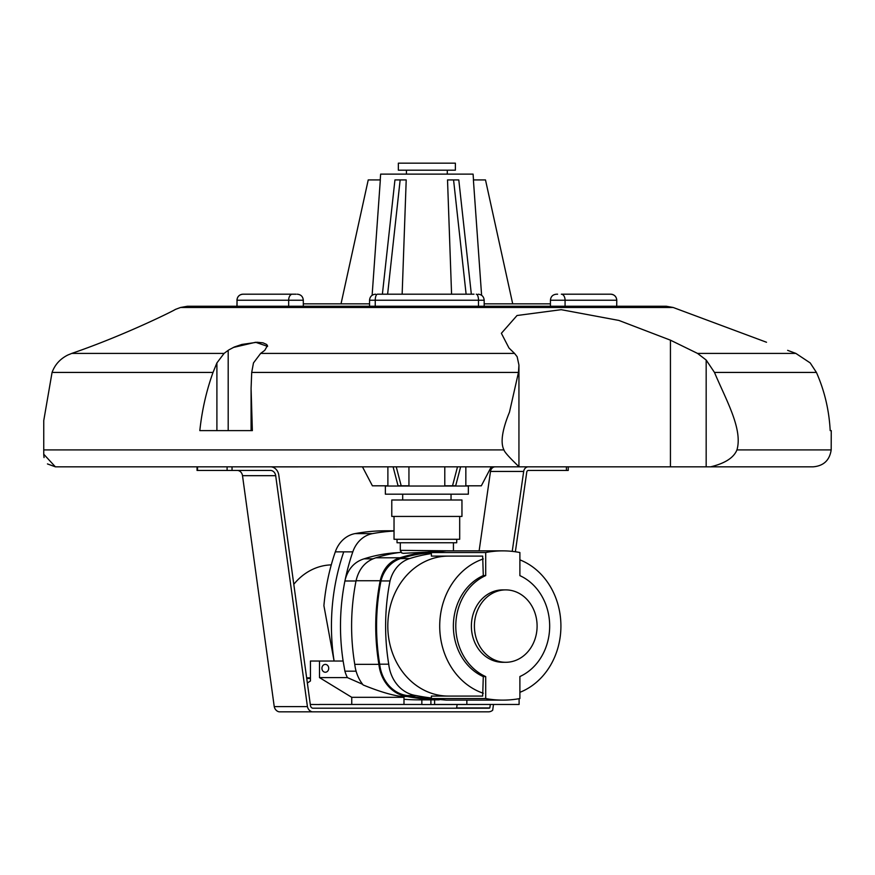 <?xml version="1.0" encoding="UTF-8"?>
<svg xmlns="http://www.w3.org/2000/svg" width="875" height="875" viewBox="0 0 875 875"><rect width="100%" height="100%" fill="white"/><g stroke="black" fill="none" stroke-linecap="round" stroke-linejoin="round"><path stroke-width="1.31" d="M331.275 564.878A61.239 53.036 90 0 0 293.792 584.325M483.284 676.605L482.683 696.073L431.386 696.073L431.386 697.966L429.122 697.966L429.122 698.556L485.702 698.556A125.978 109.102 90 0 0 502.797 700.12A125.978 109.102 90 0 0 519.892 698.556L519.892 676.539A54.206 46.944 90 0 0 549.675 626.095A54.206 46.944 90 0 0 519.892 575.641L519.892 552.53A117.545 101.795 90 0 0 502.797 550.867A117.545 101.795 90 0 0 485.702 552.53L485.702 575.575L483.284 575.575A54.206 46.944 90 0 0 453.37 626.095A54.206 46.944 90 0 0 483.284 676.605L485.702 676.605L485.702 698.556M485.702 552.53L429.122 552.53L429.122 553.613L431.386 553.613L431.386 556.106L482.683 556.106L483.284 575.575M483.284 558.928A69.978 60.605 90 0 0 439.709 626.095A69.978 60.605 90 0 0 483.284 693.252M519.892 692.322A69.978 60.605 90 0 0 560.919 626.095A69.978 60.605 90 0 0 519.892 559.858M448.416 696.073A69.978 60.605 -90 0 1 431.386 693.252A69.978 60.605 -90 0 1 388.423 616.153A69.978 60.605 -90 0 1 448.416 556.106M431.386 553.613A172.802 149.647 90 0 0 409.675 558.556A32.648 28.273 90 0 0 390.02 580.956A203.219 175.995 90 0 0 388.73 664.18A36.159 31.314 90 0 0 416.172 695.57A238.022 206.128 90 0 0 431.386 697.966M429.505 698.633A238.022 206.128 -90 0 1 407.116 695.57L416.172 695.57M407.116 695.57A36.159 31.314 -90 0 1 379.684 664.18L388.73 664.18M379.684 664.18A203.219 175.995 -90 0 1 380.975 580.956L390.02 580.956M380.975 580.956A32.648 28.273 -90 0 1 400.63 558.556A172.802 149.647 -90 0 1 429.122 552.847M429.122 552.53L446.392 550.867L502.797 550.867M502.797 700.12L446.392 700.12L429.122 698.556M485.702 575.575A54.206 46.944 90 0 0 455.788 626.095A54.206 46.944 90 0 0 485.702 676.605M505.75 662.288L502.731 662.288A36.192 31.347 -90 0 1 471.384 626.095A36.192 31.347 -90 0 1 502.731 589.892L505.75 589.892A36.192 31.347 -90 0 1 537.097 626.095A36.192 31.347 -90 0 1 505.75 662.288A36.192 31.347 -90 0 1 474.403 626.095A36.192 31.347 -90 0 1 505.75 589.892M453.173 550.867A29.542 25.583 90 0 0 453.162 550.845L400.291 550.353L401.723 552.945L403.266 553.328L433.847 551.742M433.595 551.611A173.72 150.445 90 0 0 400.072 557.78C389.659 561.061 383.031 568.717 380.188 580.748C374.708 608.519 374.281 636.388 378.897 664.355A37.078 32.112 90 0 0 407.028 696.489A254.166 220.106 90 0 0 438.659 699.803M375.441 704.452L319.495 704.452L351.75 704.452L351.75 697.32L403.988 697.32L401.723 696.489C392.077 695.341 379.225 691.502 363.158 684.972A37.078 32.112 -90 0 1 354.769 664.355L378.897 664.355M401.723 696.489L407.028 696.489M439.206 699.847L418.567 699.847A254.166 220.106 -90 0 1 403.988 699.289M354.769 664.355C350.153 636.388 350.58 608.519 356.059 580.748C358.903 568.717 365.531 561.061 375.944 557.78A173.72 150.445 -90 0 1 401.352 552.278M375.944 557.78L400.072 557.78M466.856 700.12L466.856 704.452L434.602 704.452L434.602 699.847M519.105 698.698L519.105 704.452L466.856 704.452M394.034 531.038A223.803 193.812 90 0 0 372.531 533.608A29.542 25.583 90 0 0 352.811 551.852A200.878 173.961 90 0 0 345.231 579.523L344.903 580.989C339.686 607.534 339.084 634.211 343.12 661.03L319.495 661.03L319.495 677.6L347.397 677.6A36.127 31.281 -90 0 1 344.903 671.191L356.092 671.191M362.611 684.294L347.397 677.6M345.231 579.523C348.272 568.662 354.572 561.761 364.109 558.819L372.881 558.819M364.109 558.819A172.648 149.516 -90 0 1 398.573 552.628M344.903 671.191L343.12 661.03M396.233 466.823L401.198 485.811L398.059 485.811L393.094 466.823M401.198 485.811L408.942 485.811L408.942 466.823M457.505 466.823L460.633 466.823L455.667 485.811L452.528 485.811L457.505 466.823M452.528 485.811L444.784 485.811L444.784 466.823M491.269 466.823L465.839 466.823L465.839 485.811L481.327 485.811L491.269 466.823L528.38 466.823A5.523 4.78 -90 0 0 523.677 471.439L512.236 551.37M387.887 466.823L387.887 485.811L372.4 485.811L362.458 466.823L271.458 466.878A9.866 8.553 -90 0 1 278.786 475.114L310.494 705.863A3.358 2.909 90 0 0 312.594 708.203L488.545 708.203A4.32 3.741 90 0 0 489.825 707.941L490.328 704.452M468.355 486.03L385.372 486.03L385.372 494.178L468.355 494.178L468.355 486.03M451.041 494.178L451.041 499.997M461.956 499.997L391.781 499.997L391.781 516.436L461.956 516.436L461.956 499.997M459.692 516.436L459.692 539.273L394.034 539.273L394.034 516.436M456.706 539.273L456.706 542.763L397.031 542.763L397.031 539.273M453.436 542.763L453.436 550.353M67.878 466.823L55.377 466.823L47.447 463.925M175.284 466.823L197.05 466.823L197.05 470.444L270.08 470.444A6.256 5.414 90 0 1 270.342 470.411A6.256 5.414 90 0 1 275.691 475.683L307.42 706.606A6.978 6.037 -90 0 0 312.277 711.823L488.545 711.823A7.941 6.88 -90 0 0 492.68 710.227L493.5 704.452M831.184 449.914L831.25 430.62L830.189 430.62C829.128 410.222 824.545 390.83 816.43 372.433L810.206 362.928L795.845 353.402L697.517 353.402L706.169 360.03L714.481 372.433C725.944 399.766 742.995 429.078 736.947 449.914L831.184 449.914C829.62 460.272 823.627 465.905 813.203 466.823L508.988 466.823M228.845 349.891L234.434 346.959L241.883 344.444L257.031 342.256L262.992 342.836L266.623 344.444L267.455 345.603L264.764 350.35L260.662 353.402L514.533 353.402L517.147 356.716L518.941 365.05L518.47 372.433L509.491 412.125C502.141 430.095 500.292 442.695 503.945 449.914C504.908 453.644 518.897 466.408 518.93 466.823L55.377 466.823L43.75 454.223L43.75 420.602L43.75 454.223M780.402 466.823L794.883 466.823M568.236 466.823L568.236 470.444L528.391 470.444A1.903 1.641 90 0 0 526.772 472.03L515.364 551.764M237.639 470.444A6.256 5.414 -90 0 1 242.506 475.683L274.236 706.606A6.978 6.037 90 0 0 279.092 711.823L312.277 711.823M274.236 706.606L307.42 706.606M457.133 704.55L456.641 707.941A4.32 3.741 -90 0 1 455.361 708.203M456.641 707.941L489.825 707.941M495.195 466.823L495.195 466.823A5.523 4.78 90 0 0 490.492 471.439L479.128 550.867M369.545 306.261L375.244 306.261L375.244 300.223L478.494 300.223L478.494 306.261L666.356 306.261L187.37 306.261L369.545 306.261L369.545 300.223L375.244 300.223A6.037 2.242 -90 0 1 377.475 294.197L379.717 294.197M610.75 294.197L561.334 294.197A6.037 3.73 -90 0 1 565.075 300.223L616.7 300.223A6.037 5.972 -90 0 0 610.728 294.197L610.728 294.197C614.414 294.558 616.427 296.559 616.787 300.223C616.427 296.559 614.414 294.558 610.75 294.197M550.43 306.261L550.43 300.223C550.78 296.559 552.792 294.558 556.456 294.197L557.605 294.197M474.009 294.197L377.475 294.197M236.939 306.261L237.037 300.223A6.037 5.972 -90 0 1 243.009 294.197L296.122 294.197M372.127 295.28L380.33 179.922L368.233 179.922L341.02 303.844M402.15 294.197L406.208 179.922L400.159 179.922L387.614 294.197M400.159 179.922L394.942 179.922L382.386 294.197M466.113 294.197L453.567 179.922L458.795 179.922L471.341 294.197M453.567 179.922L447.519 179.922L451.577 294.197M473.495 179.922L473.091 174.125L380.636 174.125L380.231 179.922M481.6 295.28L473.397 179.922L485.494 179.922L512.706 303.844M303.308 303.844L369.545 303.844M484.181 303.844L550.43 303.844M260.662 353.402L253.477 362.928L251.705 372.433L251.081 388.413L252.361 430.62L199.817 430.62C201.994 410.222 206.402 390.83 213.03 372.433L216.902 362.928L224.088 353.402L228.189 350.35L228.189 430.62L251.081 430.62L251.081 389.769M267.597 346.369L255.598 342.278L233.242 347.484M795.845 353.402L787.642 350.35C760.638 340.058 760.638 340.058 787.642 350.35C760.638 340.058 760.638 340.058 787.642 350.35M216.902 430.62L216.902 362.928M224.088 353.402L71.794 353.402L67.878 354.998C60.178 358.848 54.906 364.656 52.062 372.433L43.75 420.602M44.045 457.581L43.75 454.661M71.794 353.402L72.723 353.073C125.617 334.884 175.941 309.597 175.284 309.455C175.941 309.597 125.617 334.884 72.723 353.073C125.617 334.884 175.941 309.597 175.284 309.455C175.941 309.597 125.617 334.884 72.723 353.073L71.794 353.402M514.533 353.402L508.988 348.009L501.375 333.298L517.027 315.514L561.214 309.684L618.909 320.436L670.436 340.167L697.517 353.402M736.947 449.914C733.786 457.713 725.036 463.345 710.697 466.823M455.383 163.177L398.355 163.177L398.355 170.188L455.383 170.188L455.383 163.177M430.905 699.847L430.905 704.55L486.85 704.452M325.325 664.398A3.916 3.391 -90 0 1 325.325 672.241A3.916 3.391 -90 0 1 325.325 664.398M403.988 697.32L403.988 704.452L421.848 704.452M351.75 697.32L319.495 677.6M310.297 704.452L319.495 704.55M319.495 661.03L310.439 661.03L310.439 680.991L307.355 683.003M351.75 704.452L403.988 704.452M430.905 704.55L421.848 704.55L421.848 699.847M323.903 605.664A200.878 173.961 -90 0 1 335.311 551.852L343.755 551.852A200.878 173.961 -90 0 0 334.097 661.03L323.903 605.664M394.034 530.797L385.678 530.797A223.803 193.812 90 0 0 355.042 533.608A29.542 25.583 90 0 0 335.311 551.852M306.72 678.453L310.439 678.453M306.644 677.841L310.439 677.841M400.63 558.556L409.675 558.556M356.059 580.748L380.188 580.748M344.903 580.989L356.016 580.989M242.506 475.683L275.691 475.683M490.492 471.439L523.677 471.439M232.039 466.823L232.039 470.444M566.42 466.823L566.42 470.444M197.531 466.823L197.531 470.444M227.095 466.823L227.095 470.444M556.456 294.197C552.792 294.558 550.78 296.559 550.43 300.223L565.075 300.223L565.075 306.261M616.7 306.261L616.787 300.223M484.181 306.261L484.181 300.223L478.494 300.223A6.037 2.242 -90 0 0 476.252 294.197M237.037 306.261L237.037 300.223L288.663 300.223A6.037 3.73 -90 0 1 292.392 294.197M288.663 306.261L288.663 300.223L303.308 300.223C302.947 296.559 300.934 294.558 297.27 294.197C300.934 294.558 302.947 296.559 303.308 300.223L303.308 306.261M816.43 372.433L714.481 372.433M213.03 372.433L52.062 372.433M503.945 449.914L43.958 449.914M518.47 372.433L251.705 372.433M670.436 466.823L670.436 340.167M706.169 466.823L706.169 360.03M766.522 342.256L673.181 307.486L180.545 307.486L175.284 309.455M372.531 533.608L355.042 533.608M352.811 551.852L343.755 551.852M402.686 494.178L402.686 499.997M400.291 542.763L400.291 550.353M236.939 300.223C237.3 296.559 239.312 294.558 242.977 294.197C239.312 294.558 237.3 296.559 236.939 300.223M369.545 300.223C369.906 296.559 371.919 294.558 375.583 294.197M484.181 300.223C483.82 296.559 481.808 294.558 478.144 294.197M518.941 466.823L518.941 365.148M406.438 170.188L406.438 174.125M447.289 170.188L447.289 174.125M673.181 307.486L666.356 306.261M180.545 307.486L187.37 306.261"/></g></svg>
